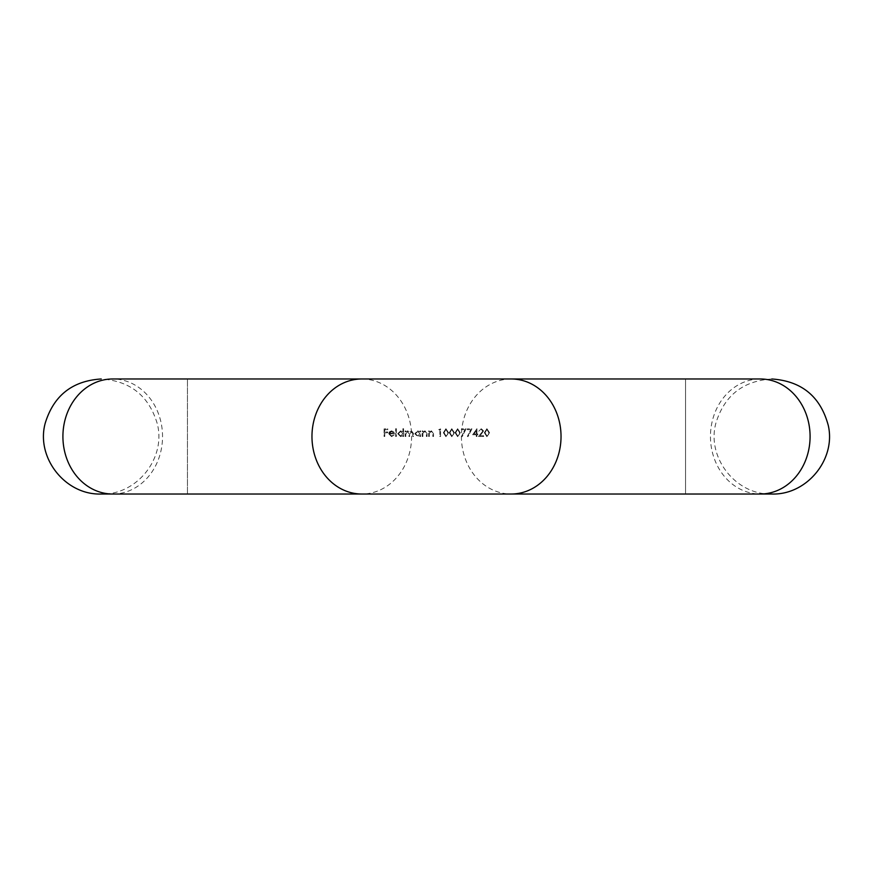 <?xml version="1.0" encoding="UTF-8"?>
<svg xmlns="http://www.w3.org/2000/svg" width="873" height="873" viewBox="0 0 873 873"><rect width="100%" height="100%" fill="white"/><g stroke="black" fill="none" stroke-linecap="round" stroke-linejoin="round"><path stroke-width="0.65" stroke-dasharray="4.37 3.27" d="M481.23 429.472L482.889 431.022L478.491 436.5L483.664 436.5L483.664 435.714L480.128 435.714L483.566 430.956L481.274 428.698L478.786 431.229L481.274 428.698L483.566 430.956L480.128 435.714L483.664 435.714L483.664 436.5L478.491 436.5L482.889 431.022L481.23 429.472M467.273 429.669L470.809 429.669L467.371 436.369L467.961 436.696L471.955 428.894L467.273 428.894L467.273 429.669L467.273 428.894L471.955 428.894L467.961 436.696L467.371 436.369L470.809 429.669L467.273 429.669M457.627 436.696L460.257 432.702L457.627 428.698L455.084 432.702L457.627 436.696L455.084 432.702L457.627 428.698L460.257 432.702L457.627 436.696M445.917 436.696L448.547 432.702L445.917 428.698L443.375 432.702L445.917 436.696L443.375 432.702L445.917 428.698L448.547 432.702L445.917 436.696M438.693 429.669L439.861 429.669L439.861 436.5L440.549 436.5L440.549 428.894L438.693 429.669L440.549 428.894L440.549 436.5L439.861 436.5L439.861 429.669L438.693 429.669M451.778 436.696L454.397 432.702L451.778 428.698L449.235 432.702L451.778 436.696L449.235 432.702L451.778 428.698L454.397 432.702L451.778 436.696M461.424 429.669L464.949 429.669L461.522 436.369L462.112 436.696L466.106 428.894L461.424 428.894L461.424 429.669L461.424 428.894L466.106 428.894L462.112 436.696L461.522 436.369L464.949 429.669L461.424 429.669M472.642 434.743L476.254 434.743L476.254 436.5L476.931 436.5L476.931 434.743L477.815 434.743L477.815 433.968L476.931 433.968L476.931 428.698L472.642 434.743L476.931 428.698L476.931 433.968L477.815 433.968L477.815 434.743L476.931 434.743L476.931 436.5L476.254 436.5L476.254 434.743L472.642 434.743M486.894 436.696L489.524 432.702L486.894 428.698L484.351 432.702L486.894 436.696L484.351 432.702L486.894 428.698L489.524 432.702L486.894 436.696M405.825 434.165L405.825 436.5L405.137 436.5L405.137 430.935L405.825 430.935L405.825 431.906L407.735 430.847L409.502 432.19L411.543 430.847L413.431 433.488L413.431 436.5L412.743 436.5L412.743 433.488L411.423 431.524L409.623 434.339L409.623 436.5L408.946 436.5L408.946 433.674L407.615 431.524L405.825 434.165L405.825 436.5L405.137 436.5L405.137 430.935L405.825 430.935L405.825 431.906L407.735 430.847L409.502 432.19L411.543 430.847L413.431 433.488L413.431 436.5L412.743 436.5L412.743 433.488L411.423 431.524L409.623 434.339L409.623 436.5L408.946 436.5L408.946 433.674L407.615 431.524L405.825 434.165M400.642 430.847L402.889 432.015L402.889 428.698L403.577 428.698L403.577 436.5L402.889 436.5L402.889 435.54L400.62 436.598L397.728 433.706L400.642 430.847L402.889 432.015L402.889 428.698L403.577 428.698L403.577 436.5L402.889 436.5L402.889 435.54L400.62 436.598L397.728 433.706L400.642 430.847M384.753 432.79L384.753 436.5L384.065 436.5L384.065 428.894L387.776 428.894L387.776 429.669L384.753 429.669L384.753 432.015L387.776 432.015L387.776 432.79L384.753 432.79L384.753 436.5L384.065 436.5L384.065 428.894L387.776 428.894L387.776 429.669L384.753 429.669L384.753 432.015L387.776 432.015L387.776 432.79L384.753 432.79M394.41 433.87L389.434 433.87L391.464 435.911L394.116 435.06L391.541 436.598L388.747 433.739L389.391 431.873L391.562 430.847L393.799 431.939L394.41 433.87L389.434 433.87L391.464 435.911L394.116 435.06L391.541 436.598L388.747 433.739L389.391 431.873L391.562 430.847L393.799 431.939L394.41 433.87M396.353 428.698L396.353 436.5L395.676 436.5L395.676 428.698L396.353 428.698L396.353 436.5L395.676 436.5L395.676 428.698L396.353 428.698M417.72 430.847L419.968 431.971L419.968 430.935L420.644 430.935L420.644 436.5L419.968 436.5L419.968 435.54L417.698 436.598L414.795 433.706L417.72 430.847L419.968 431.971L419.968 430.935L420.644 430.935L420.644 436.5L419.968 436.5L419.968 435.54L417.698 436.598L414.795 433.706L417.72 430.847M422.892 434.492L422.892 436.5L422.205 436.5L422.205 430.935L422.892 430.935L422.892 431.939L425.009 430.847L427.083 433.663L427.083 436.5L426.406 436.5L426.319 432.615L424.889 431.524L423.001 432.997L422.892 436.5L422.205 436.5L422.205 430.935L422.892 430.935L422.892 431.939L425.009 430.847L427.083 433.663L427.083 436.5L426.406 436.5L426.319 432.615L424.889 431.524L423.001 432.997L422.892 434.492M429.33 434.492L429.33 436.5L428.643 436.5L428.643 430.935L429.33 430.935L429.33 431.939L431.448 430.847L433.521 433.663L433.521 436.5L432.844 436.5L432.757 432.615L431.327 431.524L429.44 432.997L429.33 436.5L428.643 436.5L428.643 430.935L429.33 430.935L429.33 431.939L431.448 430.847L433.521 433.663L433.521 436.5L432.844 436.5L432.757 432.615L431.327 431.524L429.44 432.997L429.33 434.492M112.726 494.02A57.52 49.816 -90 0 0 162.542 436.5A57.52 49.816 -90 0 0 112.726 378.98L187.444 378.98L187.444 494.02L187.444 378.98M685.556 378.98L685.556 494.02L685.556 378.98L760.274 378.98A57.52 49.816 -90 0 0 710.458 436.5A57.52 49.816 -90 0 0 760.274 494.02M390.166 432.048L389.5 433.183L393.723 433.183L391.595 431.524L389.5 433.183L393.723 433.183L391.595 431.524L390.166 432.048M400.642 435.911L402.889 433.728L400.652 431.524L398.404 433.717L400.642 435.911L402.889 433.728L400.652 431.524L398.404 433.717L400.642 435.911M417.72 435.911L419.968 433.728L417.72 431.524L415.483 433.717L417.72 435.911L419.968 433.728L417.72 431.524L415.483 433.717L417.72 435.911M445.939 435.911L444.062 432.692L445.939 435.911L447.576 434.612L445.939 435.911M447.86 432.692L447.576 434.612L447.86 432.692L445.939 429.472L447.86 432.692M444.062 432.692L445.939 429.472L444.062 432.692M451.799 435.911L449.911 432.692L451.799 435.911L453.425 434.612L451.799 435.911M453.72 432.692L453.425 434.612L453.72 432.692L451.799 429.472L453.72 432.692M449.911 432.692L451.799 429.472L449.911 432.692M457.648 435.911L455.771 432.692L457.648 435.911L459.285 434.612L457.648 435.911M459.569 432.692L459.285 434.612L459.569 432.692L457.648 429.472L459.569 432.692M455.771 432.692L457.648 429.472L455.771 432.692M476.254 430.662L476.254 433.968L476.254 430.662L473.984 433.968L476.254 430.662M476.254 433.968L473.984 433.968L476.254 433.968M486.916 435.911L485.028 432.692L486.916 435.911L488.553 434.612L486.916 435.911M488.836 432.692L488.553 434.612L488.836 432.692L486.916 429.472L488.836 432.692M485.028 432.692L486.916 429.472L485.028 432.692M361.782 378.98A57.52 49.816 -90 0 1 411.598 436.5A57.52 49.816 -90 0 1 361.782 494.02M511.218 378.98A57.52 49.816 -90 0 0 461.402 436.5A57.52 49.816 -90 0 0 511.218 494.02M771.83 378.98C742.999 380.835 724.35 395.567 715.882 423.176C706.366 457.703 736.037 495.275 771.83 494.02L101.17 494.02C136.963 495.275 166.634 457.703 157.118 423.176C148.639 395.556 129.99 380.824 101.17 378.98"/><path stroke-width="1.31" d="M685.556 378.98L187.444 378.98M511.218 378.98A57.52 49.816 -90 0 1 561.033 436.5A57.52 49.816 -90 0 1 511.218 494.02L760.274 494.02A57.52 49.816 -90 0 0 810.089 436.5A57.52 49.816 -90 0 0 760.274 378.98L112.726 378.98A57.52 49.816 -90 0 0 62.911 436.5A57.52 49.816 -90 0 0 112.726 494.02L101.17 494.02C65.388 495.264 35.728 457.736 45.21 423.219C53.668 395.578 72.317 380.835 101.17 378.98M511.218 494.02L361.782 494.02A57.52 49.816 -90 0 1 311.967 436.5A57.52 49.816 -90 0 1 361.782 378.98M361.782 494.02L112.726 494.02M760.274 494.02L771.83 494.02C806.707 495.177 836.094 459.514 828.291 425.511C820.544 396.571 801.72 381.065 771.83 378.98"/></g></svg>
